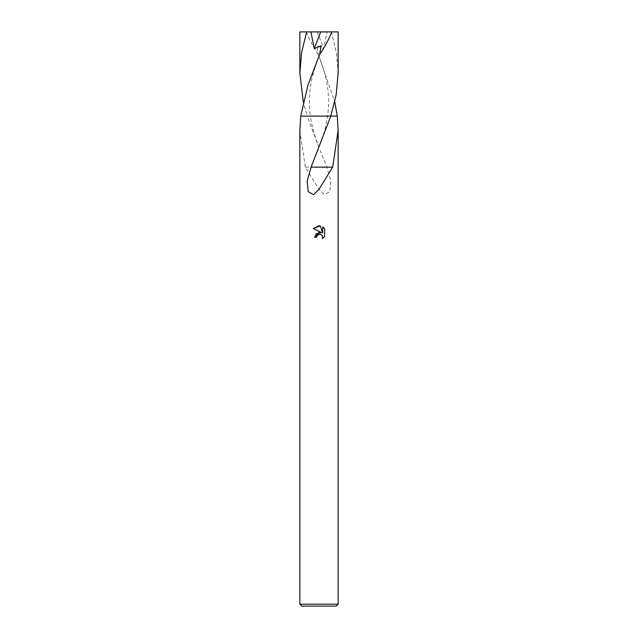 <?xml version="1.0" encoding="UTF-8"?>
<svg xmlns="http://www.w3.org/2000/svg" width="638" height="638" viewBox="0 0 638 638"><rect width="100%" height="100%" fill="white"/><g stroke="black" fill="none" stroke-linecap="round" stroke-linejoin="round"><path stroke-width="0.48" stroke-dasharray="3.19 2.39" d="M336.226 606.1L301.774 606.1M338.14 604.186L299.86 604.186M319 116.116L300.729 116.116L319 116.116L307.213 116.116L303.257 101.785M319 147.577L307.213 116.116L310.395 116.116C310.921 120.654 312.293 126.779 314.494 134.506L319 147.577M299.86 130.495L305.323 167.156L319 189.382L324.511 194.654L329.75 191.727L330.859 181.128L326.887 167.148L320.124 150.361M324.686 236.419L324.686 228.875M315.826 233.931L314.598 237.264L316.608 237.264M313.314 228.524L321.44 232.527M320.101 234.218L322.142 235.446M322.716 226.881L322.716 232.998L320.236 225.852M311.113 167.148L323.793 167.148M330.787 116.116L327.605 116.116L330.787 116.116M305.323 167.156L326.712 167.148M314.239 167.164L326.887 167.148M305.427 167.156L314.223 167.156M338.14 73.075L336.37 52.515L331.369 31.9L327.071 31.9L323.769 48.624L316.799 45.729L318.171 53.951L334.743 101.785M300.729 116.116L310.395 116.116C308.991 107.615 309.063 97.566 310.618 85.963C311.567 78.155 314.638 67.484 319.829 53.951M337.271 116.116L307.213 116.116M338.14 31.9L331.369 31.9M327.071 31.9L299.86 31.9M306.16 31.9C309.653 40.409 313.729 47.938 318.394 54.493M317.285 31.9L323.769 48.624M317.876 150.361C321.448 141.094 325.205 131.795 327.605 116.116C329.017 104.656 329.033 97.821 327.35 85.787C326.361 77.916 323.299 67.301 318.171 53.951"/><path stroke-width="0.96" d="M299.86 604.186L301.774 606.1L336.226 606.1L338.14 604.186L299.86 604.186L299.86 130.495L300.737 116.116L337.271 116.116L338.14 130.495L332.677 167.156L319 189.382L313.489 194.654L308.25 191.727L307.141 181.128L311.113 167.148L330.787 116.116L336.202 94.591L338.14 73.075L338.14 31.9L331.84 31.9C328.347 40.409 324.271 47.938 319.606 54.493L307.907 85.332L300.729 116.116L319 116.116M319 234.258L316.934 235.877L316.608 237.264L314.598 237.264L319 232.232L321.44 232.527L313.314 228.524L319 225.716L320.236 225.852L322.716 232.998L322.716 226.881L324.686 228.875L324.686 236.419L322.397 238.612L322.493 236.076L320.834 234.417L319 234.258L320.101 234.218M316.608 237.264L316.815 236.14M322.142 235.446L322.724 237.24L322.397 238.612L324.686 236.419M321.44 232.527L315.826 233.931M316.934 235.877L318.179 234.577M318.498 234.417L318.92 234.282M324.686 228.875L322.716 226.881M320.236 225.852L313.314 228.524M323.761 167.164L311.288 167.148M332.573 167.156L323.777 167.156L332.573 167.156M303.257 101.785L299.86 73.075L299.86 31.9L310.929 31.9L314.231 48.624L321.201 45.729L319.606 54.493M299.86 73.075L301.63 52.507L306.631 31.9M334.743 101.785L337.271 116.116L330.787 116.116M310.929 31.9L331.84 31.9M320.715 31.9L314.231 48.624M338.14 130.495L338.14 604.186M317.876 150.361L318.043 149.954"/></g></svg>
